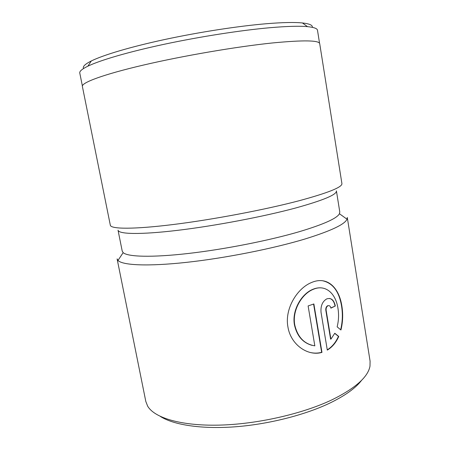 <?xml version="1.0" encoding="UTF-8"?>
<svg xmlns="http://www.w3.org/2000/svg" width="450" height="450" viewBox="0 0 450 450"><rect width="100%" height="100%" fill="white"/><g stroke="black" fill="none" stroke-linecap="round" stroke-linejoin="round"><path stroke-width="0.67" d="M83.571 68.513C82.418 66.651 85.011 64.131 91.339 60.947C103.354 55.001 130.506 46.873 164.886 39.476C199.26 32.096 238.224 26.094 266.237 23.738C282.516 22.404 294.587 22.146 302.445 22.961C309.488 23.743 312.789 25.2 312.356 27.349M319.562 43.301L317.498 30.279C317.267 28.502 313.942 27.293 307.519 26.657C299.475 25.898 286.993 26.246 270.079 27.703C240.975 30.268 200.244 36.591 164.346 44.241C128.447 51.907 100.221 60.216 87.868 66.178C82.069 69.013 79.374 71.303 79.779 73.052L82.384 85.978M312.086 345.364C302.833 342.776 296.961 335.97 294.457 324.956C291.69 310.365 301.517 293.833 312.834 289.327C316.024 287.994 319.089 287.539 322.043 287.961M313.746 289.131L313.149 289.373C301.809 293.901 291.994 310.421 294.767 325.018C297.692 337.219 304.38 344.16 314.831 345.842L308.115 305.949L313.869 303.947L321.969 352.389C308.059 356.586 290.739 344.852 287.921 326.959C284.456 308.841 297.141 288.444 311.22 282.639L312.57 282.088C327.611 276.278 339.142 287.837 341.882 306.129C343.176 314.162 342.855 322.121 340.931 330.013L337.146 326.835C338.692 320.692 338.963 314.522 337.967 308.317C335.756 293.49 325.699 284.282 313.746 289.131M309.808 352.384C313.864 353.385 317.812 353.357 321.654 352.311L321.969 352.389M340.656 329.777C342.546 321.947 342.844 314.049 341.567 306.079C339.109 291.364 332.719 282.909 322.397 280.71M123.165 252.647C127.693 256.854 151.554 257.659 187.987 253.513C224.364 249.373 269.421 240.486 299.565 231.615C323.707 224.336 336.999 218.374 339.435 213.733L339.789 212.012L336.414 190.884C336.971 194.586 323.37 200.295 295.611 208.001C263.514 216.658 214.841 225.906 177.576 230.344C140.22 234.804 118.626 234.214 118.029 230.181L122.231 251.156L123.165 252.647L117.979 260.438L117.107 258.885L145.817 401.468L147.656 406.159C154.434 417.797 180.771 425.97 218.829 425.132C256.826 424.294 302.451 413.938 332.196 399.718C355.433 388.181 368.032 376.993 369.99 366.154L370.08 361.114L347.287 217.468L347.012 219.223C344.784 224.376 330.902 230.929 305.364 238.882C273.437 248.574 225.225 258.148 186.452 262.367C147.606 266.591 122.49 265.292 117.979 260.438M341.91 183.561C342.495 187.132 328.196 192.864 299.008 200.768C265.005 209.734 213.064 219.578 173.402 224.499C133.633 229.438 110.874 229.151 110.329 225.231L82.378 86.434C81.371 82.704 103.028 74.526 143.117 65.143C183.099 55.777 236.796 46.609 272.683 42.936C303.536 39.983 319.213 40.247 319.719 43.729L341.91 183.561M361.642 380.256C355.798 388.007 345.178 395.629 329.788 403.116C304.644 415.142 267.919 424.412 234.484 426.853C201.032 429.255 173.52 424.856 160.391 416.464M326.126 310.258L330.902 339.165L334.783 333.248L338.738 336.431C336.139 342.478 332.331 347.04 327.308 350.117L321.036 312.362C320.541 305.927 322.431 301.444 326.717 298.907C331.093 297.534 333.962 299.897 335.323 306L330.891 308.137C330.412 306.118 329.445 305.319 327.983 305.758C326.559 306.596 325.941 308.098 326.126 310.258L325.811 310.202C325.626 308.042 326.244 306.546 327.662 305.702L327.983 305.758M325.811 310.202L330.587 339.092L330.902 339.165M327.268 349.875C332.128 346.826 335.841 342.321 338.423 336.364L334.721 333.382M338.423 336.364L338.738 336.431M330.857 307.952L335.323 306M335.008 305.944C334.204 301.674 332.364 299.171 329.501 298.434M321.654 352.311L313.582 304.054M302.445 22.961L307.519 26.657M312.834 289.327L313.149 289.373M339.435 213.733L347.012 219.223M91.339 60.947L87.868 66.178"/></g></svg>
